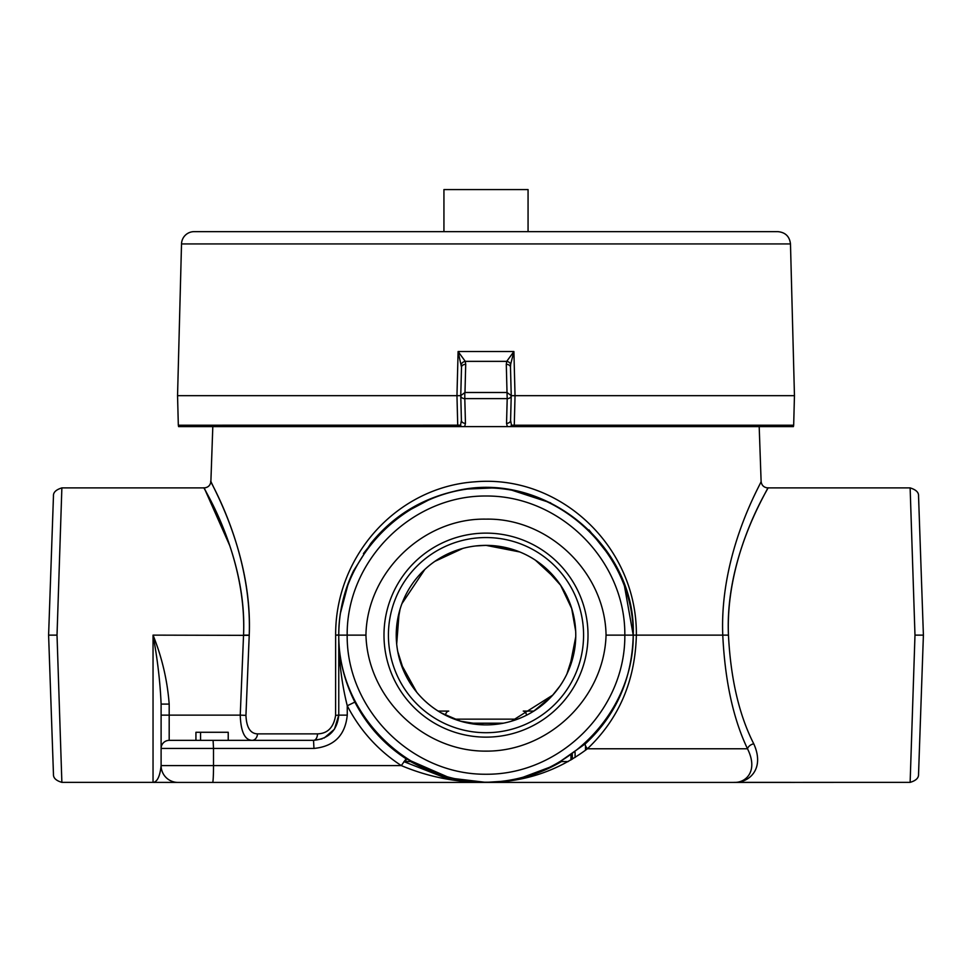 <?xml version="1.0" encoding="UTF-8"?>
<svg xmlns="http://www.w3.org/2000/svg" width="972" height="972" viewBox="0 0 972 972"><rect width="100%" height="100%" fill="white"/><g stroke="black" fill="none" stroke-linecap="round" stroke-linejoin="round"><path stroke-width="1.46" d="M519.777 551.962L486 545.365A89.764 89.764 0 0 1 563.736 680.011A89.764 89.764 0 0 1 408.264 680.011A89.764 89.764 0 0 1 486 545.365L484.275 545.377M486 732.706A97.577 97.577 0 0 1 388.423 635.129A97.577 97.577 0 0 1 486 537.552A97.577 97.577 0 0 1 583.577 635.129A97.577 97.577 0 0 1 486 732.706M462.332 548.536L454.507 551.063M400.1 609.043L396.43 629.139M397.73 651.459L404.206 672.114M418.616 694.433L419.989 695.964M440.972 712.792L460.607 721.224L483.849 724.869M511.381 721.236L552.837 695.053M569.689 667.594L575.752 636.818M571.815 608.788L560.601 585.229L543.227 565.971M548.585 699.488A89.764 89.764 0 0 1 533.835 711.091L552.193 695.77L559.884 686.123A89.764 89.764 0 0 0 566.907 674.009L574.525 650.013A89.764 89.764 0 0 0 575.679 631.18L571.621 608.144A89.764 89.764 0 0 0 556.822 579.968L535.402 560.176A89.764 89.764 0 0 0 516.8 550.808L486 545.365L475.758 545.948A89.764 89.764 0 0 0 462.842 548.402L434.849 561.366A89.764 89.764 0 0 0 424.837 569.422L401.91 603.697A89.764 89.764 0 0 0 399.14 612.482L396.685 644.132A89.764 89.764 0 0 0 400.816 663.463L416.757 692.271A89.764 89.764 0 0 0 438.165 711.091L436.707 710.155M570.977 755.366L570.953 759.983M585.496 745.706L585.484 750.275M575.072 752.377L575.096 757.455M568.219 761.562L561.464 761.562C511.151 789.082 460.85 789.082 410.536 761.562L404 761.562M405.944 758.938L405.956 761.562M572.289 754.43L572.326 759.156M445.322 715.149A8.08 3.961 90 0 1 448.748 711.091L438.165 711.091M533.835 711.091L523.252 711.091A8.08 3.961 90 0 1 526.678 715.149M313.956 748.44L313.531 740.36L169.189 740.36A8.08 8.08 0 0 0 161.109 748.44A8.08 8.08 0 0 1 169.189 740.36L169.189 715.125L161.109 715.125L161.109 704.093L169.189 704.093C167.366 680.327 161.984 657.339 153.041 635.129C157.513 659.223 160.198 682.21 161.109 704.093L161.109 765.596A16.828 16.828 0 0 0 177.937 782.424L486 782.424C456.415 782.509 428.19 776.907 401.315 765.596L213.512 765.596L213.512 748.44L313.956 748.44C334.149 746.423 345.242 735.318 347.259 715.125L347.259 705.769L354.877 702.1C344.052 680.4 338.681 658.08 338.766 635.129C338.718 659.344 341.561 682.891 347.259 705.769C360.041 730.446 378.059 750.384 401.315 765.596L406.126 758.816C384.074 744.394 366.991 725.489 354.877 702.1M467.107 781.148L481.905 782.314M449.647 777.807L406.126 758.816M606.054 635.129C604.28 697.896 548.743 751.55 486 751.125C423.257 751.55 367.72 697.896 365.946 635.129C366.906 572.411 423.318 517.894 486 519.133C548.682 517.894 605.094 572.411 606.054 635.129L624.826 635.129C625.531 709.511 560.394 774.806 486 774.247C411.606 774.806 346.469 709.511 347.174 635.129L338.766 635.129C338.183 713.91 407.219 782.946 486 782.363C564.781 782.946 633.817 713.91 633.234 635.129C633.817 556.349 564.781 487.312 486 487.895C407.219 487.312 338.183 556.349 338.766 635.129L338.766 715.125C337.235 730.422 328.828 738.842 313.531 740.36A6.731 3.997 90 0 0 317.516 733.872L257.471 733.872C250.326 733.617 246.475 727.445 245.94 715.368L249.233 635.129C252.647 555.34 212.783 487.13 211.106 481.833C205.432 474.166 252.501 547.272 249.233 635.129L243.547 635.129C246.937 551.027 198.555 480.958 204.387 488.308C206.113 493.375 246.997 558.596 243.559 634.91M914.98 635.129L923.4 635.129L918.54 496.012C918.832 492.427 916.025 489.718 910.132 487.895L914.98 635.129L910.132 782.363L795.181 782.387A16.828 16.828 0 0 1 794.063 782.424A16.828 16.828 0 0 0 795.169 782.387L734.917 782.363C748.671 782.788 765.256 769.241 753.762 743.811C739.145 715.149 730.701 678.918 728.453 635.129C725.076 551.003 773.433 480.982 767.613 488.308C765.887 493.375 725.003 558.596 728.441 634.91M504.893 781.148L486 782.363C513.022 782.205 538.172 775.267 561.464 761.562M212.637 782.424A16.828 0.875 90 0 0 213.512 765.596L161.109 765.596C160.028 775.863 157.513 781.452 153.564 782.387L177.815 782.424M249.221 635.36L153.041 635.129L153.041 782.363A8.08 8.08 0 0 1 153.564 782.387M53.46 496.012L48.6 635.129L53.46 774.247C53.217 777.928 56.024 780.638 61.868 782.363L57.02 635.129L61.868 487.895C55.975 489.718 53.168 492.427 53.46 496.024M486 737.141A102.011 102.011 0 0 1 383.989 635.129A102.011 102.011 0 0 1 486 533.118A102.011 102.011 0 0 1 588.011 635.129A102.011 102.011 0 0 1 486 737.141M624.133 584.184L633.234 635.129L624.826 635.129C625.531 560.747 560.394 495.453 486 496.012C411.606 495.453 346.469 560.747 347.174 635.129L365.946 635.129M644.12 782.424L794.063 782.424M200.548 732.281L200.548 740.36L228.226 740.36L228.226 732.281L195.931 732.281L195.931 740.36L169.189 740.36A8.08 8.08 0 0 0 161.109 748.44L213.512 748.44L213.087 740.36M235.431 782.424L732.827 782.424A33.643 33.643 0 0 0 734.565 782.375L734.917 782.363M185.64 782.424L206.222 782.424M161.109 765.596A16.828 16.828 0 0 0 173.757 781.889M759.363 782.424L736.569 782.424M441.592 775.51L452.102 778.414M378.873 736.132L374.487 731.272M684.203 782.424L647.498 782.424M560.808 782.424L564.392 782.424M910.132 782.363C915.976 780.638 918.783 777.928 918.54 774.247L923.4 635.129M57.02 635.129L48.6 635.129M229.635 545.365L204.169 487.908C208.142 487.531 210.389 485.368 210.9 481.407M403.939 761.647L443.925 777.357L486 782.375C523.677 782.436 557.491 771.233 587.44 748.768A6.731 1.847 -132.4 0 1 585.338 743.811C616.163 715.149 632.128 678.918 633.234 635.129L636.356 635.129C637.316 547.26 560.601 474.178 474.713 481.833C397.463 487.142 335.219 555.352 335.644 635.129L338.766 635.129L338.778 633.574M340.407 613.283L348.584 582.24M363.419 553.566L378.424 534.624M402.991 513.532L432.431 497.992M467.751 489.025L491.358 488.005M511.722 490.155L550.699 502.876M588.996 529.91L611.947 558.864M243.547 635.129L240.242 715.125L245.94 715.368M169.189 704.093L169.189 715.125L240.242 715.125C240.801 731.6 244.737 740.02 252.052 740.36A6.731 5.419 90 0 0 257.471 733.872M324.15 738.015L334.453 729.207L338.766 715.125L335.607 715.368C333.688 727.408 327.661 733.581 317.516 733.872M313.531 740.36L321.987 738.902M335.644 635.36L335.607 715.368M734.565 782.375C746.059 782.752 758.585 770.918 747.492 748.768L587.44 748.768C618.921 718.794 635.226 680.922 636.356 635.129L722.767 635.129C724.978 680.922 733.216 718.806 747.492 748.768A6.731 4.775 157 0 1 753.762 743.811M585.338 743.811L554.538 765.438L519.899 778.414M759.193 426.623L761.112 481.407M910.132 487.895L767.831 487.895C763.858 487.531 761.611 485.368 761.1 481.407C762.899 480.545 719.377 551.343 722.767 635.129L728.453 635.129M510.883 426.623L511.394 426.623A4.034 2.989 90 0 0 511.551 425.651A4.034 2.6 -42.3 0 1 510.883 426.623L461.117 426.623A4.034 2.6 -137.7 0 1 460.449 425.651A4.034 2.989 90 0 0 460.607 426.623L178.605 426.623L457.763 426.623L456.962 395.665L458.104 351.536L513.896 351.536L515.038 395.665L511.236 395.665L510.494 367.222L511.236 395.628L510.592 420.402L511.551 425.651L513.167 426.623L793.395 426.623L793.674 425.214L514.273 425.214L514.237 426.623M464.677 426.623L465.454 423.33A4.034 3.038 178.5 0 1 461.408 420.402L460.764 395.665L461.408 420.402L460.558 425.177L178.326 425.214L177.548 395.665L181.521 243.923A12.612 12.612 0 0 1 194.133 231.64L777.867 231.64C785.376 232.344 789.58 236.439 790.479 243.923L181.521 243.923M790.479 243.923L794.452 395.665L515.038 395.665L514.273 425.214L511.442 425.177A4.034 2.6 -42.3 0 1 510.446 426.623M461.323 364.208A4.204 2.892 -18.5 0 1 465.272 361.365L458.104 351.536L461.506 367.222L460.764 395.665L177.548 395.665M528.063 231.64L528.063 189.576L443.937 189.576L443.937 231.64M759.545 426.623L507.323 426.623L506.546 423.33A4.034 3.038 1.5 0 0 510.592 420.402M511.236 395.701A4.034 3.038 1.5 0 1 507.202 398.629L507.02 392.494L464.981 392.494L465.71 364.354A4.204 2.977 1.5 0 0 461.506 367.222M460.764 395.628L464.981 392.494M464.798 392.627L464.798 398.629A4.034 3.038 178.5 0 1 460.764 395.701M506.291 364.354L506.728 361.365A4.204 2.892 18.5 0 1 510.677 364.208L510.494 367.222A4.204 2.977 -1.5 0 0 506.291 364.354L507.02 392.494M510.677 364.208L513.896 351.536L506.728 361.365L465.272 361.365L465.71 364.354M460.449 425.651L460.558 425.177A4.034 2.6 -137.7 0 0 461.554 426.623L458.833 426.623L460.449 425.651M457.763 426.623L458.833 426.623M507.202 392.627L511.236 395.628M513.167 426.623L511.394 426.623M347.259 715.125L338.766 715.125M454.434 719.159L517.566 719.159M503.362 723.204L468.638 723.204M335.644 635.129L338.766 634.91M465.454 423.33L464.798 398.629L507.202 398.629L506.546 423.33M61.868 487.895L204.169 487.895M633.234 635.129C636.368 544.198 541.647 468.431 453.572 491.492C420.062 499.401 392.433 516.764 370.697 543.591L353.492 570.928C343.711 591.316 338.803 612.822 338.766 635.445M61.868 782.363L153.041 782.363M212.807 426.623L210.888 481.407M793.674 425.214L794.452 395.665M178.605 426.623L178.326 425.214"/></g></svg>
